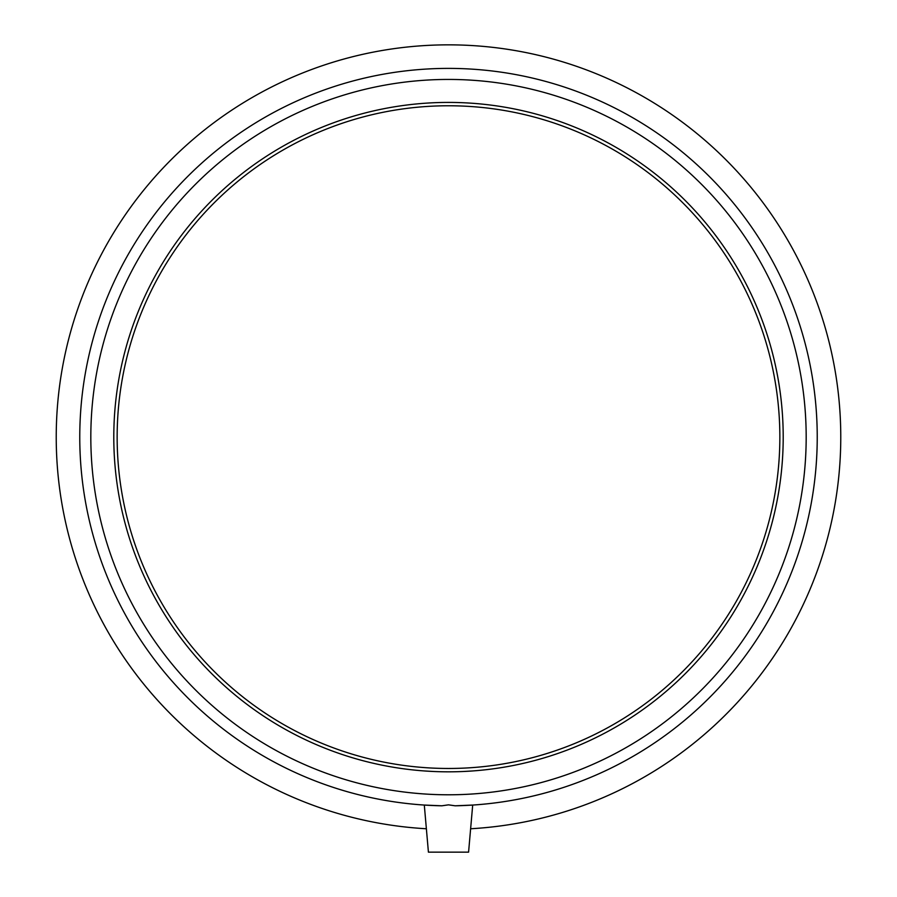 <?xml version="1.0" encoding="UTF-8"?>
<svg xmlns="http://www.w3.org/2000/svg" width="897" height="897" viewBox="0 0 897 897"><rect width="100%" height="100%" fill="white"/><g stroke="black" fill="none" stroke-linecap="round" stroke-linejoin="round"><path stroke-width="1.35" d="M183.481 726.335A392.269 392.269 0 0 1 65.526 522.02M65.526 352.218A392.269 392.269 0 0 1 183.481 147.904M330.545 63.003A392.269 392.269 0 0 1 566.456 63.003M713.519 147.904A392.269 392.269 0 0 1 831.474 352.218M831.474 522.02A392.269 392.269 0 0 1 713.519 726.335M468.582 852.15L428.418 852.15L424.303 805.058L441.873 805.798L448.5 804.844L455.127 805.798L472.697 805.058L468.582 852.15M472.416 770.972L463.861 771.465L472.416 770.972M433.139 771.465L424.584 770.972L433.139 771.465M448.5 794.787A357.668 357.668 0 0 0 758.257 258.28A357.668 357.668 0 0 0 138.743 258.28A357.668 357.668 0 0 0 448.5 794.787M455.127 805.798A368.734 368.734 0 0 0 766.722 250.846A368.734 368.734 0 0 0 130.278 250.846A368.734 368.734 0 0 0 441.873 805.798M448.5 771.824A334.704 334.704 0 0 0 783.204 437.119A334.704 334.704 0 0 0 448.5 102.415A334.704 334.704 0 0 0 113.796 437.119A334.704 334.704 0 0 0 448.5 771.824M470.633 828.761A392.269 392.269 0 0 0 784.471 234.633A392.269 392.269 0 0 0 112.529 234.633A392.269 392.269 0 0 0 426.367 828.761M448.5 768.471A331.352 331.352 0 0 0 779.852 437.119A331.352 331.352 0 0 0 448.5 105.768A331.352 331.352 0 0 0 117.148 437.119A331.352 331.352 0 0 0 448.5 768.471"/></g></svg>
